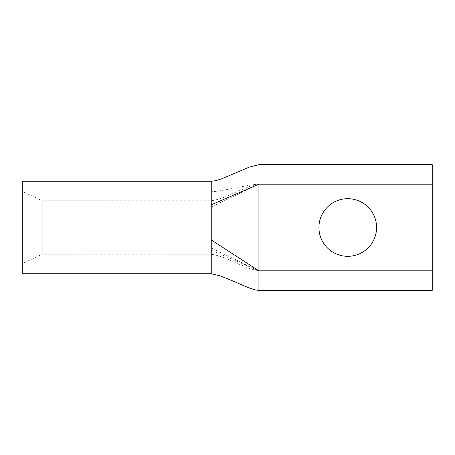 <?xml version="1.0" encoding="UTF-8"?>
<svg xmlns="http://www.w3.org/2000/svg" width="455" height="455" viewBox="0 0 455 455"><rect width="100%" height="100%" fill="white"/><g stroke="black" fill="none" stroke-linecap="round" stroke-linejoin="round"><path stroke-width="0.34" stroke-dasharray="2.27 1.71" d="M432.25 164.664L432.25 184.167L258.918 184.167L211.251 207.002L258.918 184.167L250.722 185.993L235.042 192.476C225.919 196.981 217.985 199.734 211.251 200.746L211.251 254.26L211.251 247.998L258.918 270.833L258.918 184.167L258.918 270.833L211.251 247.998L211.251 200.74L42.252 200.74L42.252 254.26L22.75 263.354L22.75 191.646L22.75 263.354M258.918 290.336L258.918 270.833L250.722 269.007L235.042 262.524C225.919 258.019 217.985 255.266 211.251 254.254L42.252 254.26L42.252 200.74L22.75 191.646M347.751 198.681A28.819 28.819 0 0 0 318.932 227.5A28.819 28.819 0 0 0 347.751 256.319A28.819 28.819 0 0 0 376.569 227.5A28.819 28.819 0 0 0 347.751 198.681M432.25 290.336L432.25 270.833L258.918 270.833L258.918 184.167C250.392 184.167 219.771 191.754 211.251 191.748L211.251 181.244M432.25 184.167L432.25 270.833M22.75 181.244L22.75 273.756M211.251 273.756L211.251 250.204L258.918 270.833M211.251 250.204L211.251 191.748"/><path stroke-width="0.68" d="M347.751 256.319A28.819 28.819 0 0 1 318.932 227.5A28.819 28.819 0 0 1 347.751 198.681A28.819 28.819 0 0 1 376.569 227.5A28.819 28.819 0 0 1 347.751 256.319M432.25 270.833L432.25 290.336L258.918 290.336L258.918 270.833L432.25 270.833L432.25 164.664L258.918 164.664L249.391 167.087L222.694 178.394C218.263 180.117 214.447 181.062 211.251 181.244L22.75 181.244L22.75 273.756L211.251 273.756L220.248 275.861L233.125 281.076C242.481 285.04 253.145 290.313 258.918 290.336M211.251 181.244L211.251 204.795L258.918 184.167L258.918 270.833L211.251 239.944L211.251 273.756M211.251 239.944L211.251 204.795M432.25 184.167L258.918 184.167"/></g></svg>
